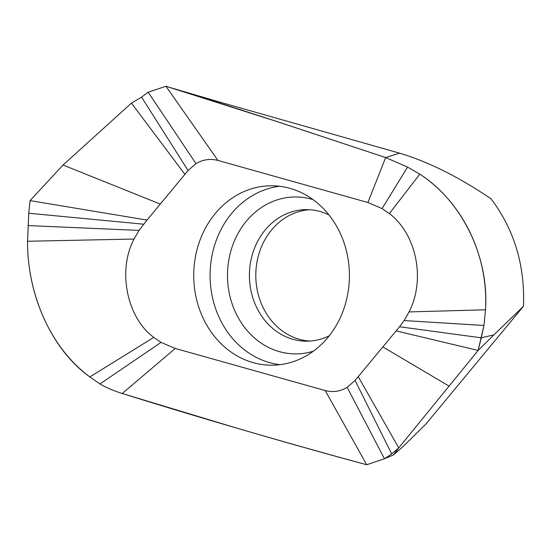 <?xml version="1.0" encoding="UTF-8"?>
<svg xmlns="http://www.w3.org/2000/svg" width="551" height="551" viewBox="0 0 551 551"><rect width="100%" height="100%" fill="white"/><g stroke="black" fill="none" stroke-linecap="round" stroke-linejoin="round"><path stroke-width="0.83" d="M367.903 202.506L382.07 208.588L389.357 213.588C416.515 234.161 425.765 279.529 409.069 311.921L404.131 320.565L399.537 326.771L355.071 380.452L391.713 453.893L398.745 447.88L393.497 454.906L403.05 446.599L426.075 423.843L523.45 306.273C525.089 265.596 514.324 229.815 491.155 198.925C471.208 185.274 437.26 164.412 399.565 153.157L218.258 101.666M355.071 380.452L347.171 387.36C340.174 391.479 332.845 392.539 325.193 390.535L366.711 464.748L384.46 458.763L391.713 453.893L398.745 447.88L478.137 350.45L481.278 337.818L493.882 334.898L478.137 350.45L483.957 325.469L485.527 309.786C488.565 255.216 462.523 202.162 419.821 174.144L407.561 167.098L385.652 157.552L399.565 153.157M493.882 334.898L523.45 306.273M382.07 208.588L407.561 167.098L385.652 157.552L276.512 121.406L165.941 86.252L148.191 92.237L141.579 97.1L131.441 103.127L63.034 165.038L30.057 200.612L147.021 220.083L188.07 170.521L195.97 163.613L148.191 92.237L141.579 97.1L131.441 103.127L184.909 174.336M217.948 160.444L165.941 86.252C211.302 100.275 247.888 112.073 280.5 122.701L385.652 157.552L367.896 202.513L217.948 160.437C210.296 158.44 202.975 159.494 195.97 163.613M325.193 390.542L175.246 348.459L161.071 342.385L153.784 337.391C126.799 317.707 117.335 270.204 134.072 239.051L139.017 230.408L147.021 220.083M253.205 362.648A89.71 77.843 -90.1 0 0 271.781 365.196A89.71 77.843 -90.1 0 0 348.879 286.086A89.71 77.843 -90.1 0 0 289.936 188.332A89.71 77.843 -90.1 0 0 271.368 185.783A89.71 77.843 -90.1 0 0 194.269 264.886A89.71 77.843 -90.1 0 0 253.205 362.648M404.131 320.565L483.957 325.469L481.278 337.818L399.537 326.771M409.069 311.921L485.527 309.786C489.185 255.76 461.249 200.784 419.821 174.144L407.561 167.098M389.357 213.588L419.821 174.144M358.233 376.636L398.745 447.88L478.137 350.45L396.121 330.889M448.9 386.01L382.855 346.91M347.171 387.36L384.46 458.763L393.497 454.906M131.441 103.127L63.034 165.038L30.057 200.612L28.762 213.237L27.55 241.255C27.343 295.825 51.491 348.879 89.889 376.905L99.903 383.964C106.171 387.594 113.609 390.769 122.226 393.504C202.492 418.553 283.985 442.301 366.711 464.748L384.46 458.763L391.713 453.893M161.071 342.385L99.903 383.964C106.171 387.594 113.609 390.769 122.226 393.504L237.502 428.334C273.751 438.947 314.766 450.739 366.711 464.748M153.784 337.391L89.889 376.905L99.903 383.964M134.072 239.051L27.55 241.255C27.178 295.281 52.104 350.264 89.889 376.905M139.017 230.408L28.239 225.579L27.55 241.255M30.057 200.612L28.762 213.237L143.604 224.202M63.034 165.038L160.286 204.07M188.07 170.521L141.579 97.1M279.949 364.679A89.71 77.843 89.9 0 1 269.549 362.613A89.71 77.843 89.9 0 1 210.241 269.549A89.71 77.843 89.9 0 1 279.536 186.259M328.995 214.966A65.783 57.084 -90.1 0 0 319.966 211.488A65.783 57.084 -90.1 0 0 306.342 209.621A65.783 57.084 -90.1 0 0 249.803 267.634A65.783 57.084 -90.1 0 0 293.022 339.326A65.783 57.084 -90.1 0 0 306.645 341.193A65.783 57.084 -90.1 0 0 329.271 335.745M309.841 341.083A65.783 57.084 89.9 0 1 299.413 339.313A65.783 57.084 89.9 0 1 256.029 269.453A65.783 57.084 89.9 0 1 309.538 209.717M165.941 86.252L148.191 92.237M28.762 213.237L28.239 225.579M483.957 325.469L485.527 309.786M175.239 348.466L122.226 393.504M313.044 199.607A78.469 68.09 -90.1 0 0 311.646 199.193A78.469 68.09 -90.1 0 0 229.409 256.869A78.469 68.09 -90.1 0 0 279.509 351.669A78.469 68.09 -90.1 0 0 313.395 351.18M218.485 101.735L169.88 87.471"/></g></svg>

